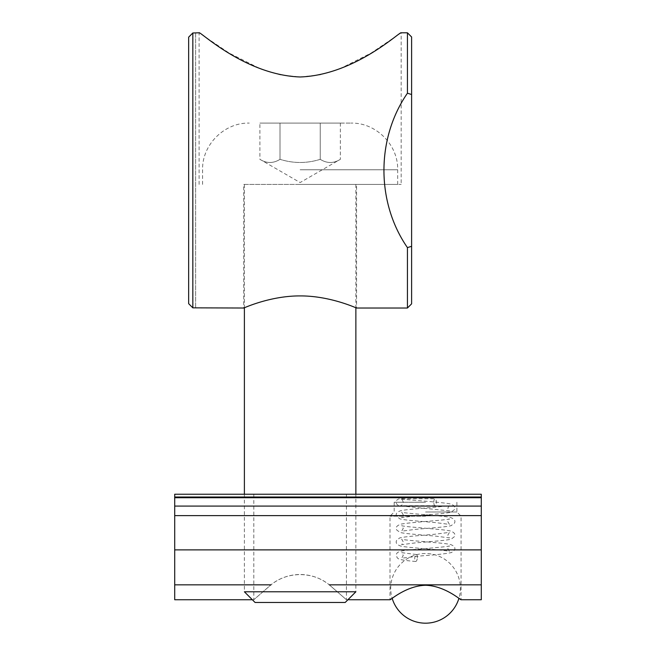 <?xml version="1.0" encoding="UTF-8"?>
<svg xmlns="http://www.w3.org/2000/svg" width="656" height="656" viewBox="0 0 656 656"><rect width="100%" height="100%" fill="white"/><g stroke="black" fill="none" stroke-linecap="round" stroke-linejoin="round"><path stroke-width="0.49" stroke-dasharray="3.28 2.46" d="M407.433 247.599L411.607 246.312L411.607 94.513L407.433 93.218C376.118 138.49 376.118 202.327 407.433 247.599L407.433 308.017M195.619 32.8L195.619 307.844L192.831 307.844L192.831 32.98L195.619 32.98L195.619 308.017M188.649 303.654L188.649 37.162M407.433 93.218L407.433 32.8M356.569 184.418L300.128 184.418L356.569 184.418L356.569 308.017C357.085 308.443 330.55 295.79 300.128 295.913C269.714 295.79 243.171 308.443 243.696 308.017L243.696 184.418L401.16 184.418L243.696 184.418M199.096 184.418L199.096 32.8L229.182 53.095L261.063 69.142L280.153 74.817L300.128 76.982L320.112 74.817L339.193 69.142L371.075 53.095L401.16 32.8L401.16 184.418M411.607 36.982L411.607 94.513M411.607 246.312L411.607 303.843M244.393 494.239L244.393 591.786L355.872 591.786L355.872 494.239M345.187 602.47L255.077 602.47M300.128 184.418L397.675 184.418L300.128 184.418M300.128 123.098L350.993 123.098L300.128 123.098M280.014 123.098L340.357 123.098L259.899 123.098L280.014 123.098L280.014 159.334C273.314 163.524 266.607 163.524 259.899 159.334C266.607 163.524 273.314 163.524 280.014 159.334L280.014 123.098M340.357 123.098L340.357 159.334L300.128 182.557L259.899 159.334L259.899 123.098M320.243 159.334C306.836 163.524 293.429 163.524 280.014 159.334C293.429 163.524 306.836 163.524 320.243 159.334L320.243 123.098L320.243 159.334C326.95 163.524 333.65 163.524 340.357 159.334C333.65 163.524 326.95 163.524 320.243 159.334M425.547 512L456.904 512L425.547 512M425.547 516.174L390.008 516.174L425.547 516.174M425.547 502.242L394.19 502.242L425.547 502.242M425.547 585.291C410.303 585.455 397.265 595.041 392.149 598.272A34.842 34.842 0 0 1 430.549 553.885A34.842 34.842 0 0 1 458.946 598.264C453.829 595.041 440.791 585.455 425.547 585.291M174.709 599.74L174.709 584.832L270.994 584.832L253.815 599.74L270.961 584.832C279.505 578.059 289.23 574.615 300.128 574.492C311.026 574.615 320.751 578.059 329.296 584.832L346.442 599.74L329.263 584.832C312.92 571.22 287.336 571.22 270.994 584.832L253.815 599.74L270.961 584.832M300.128 494.239L253.815 494.239L300.128 494.239M329.296 584.832L346.442 599.74L329.263 584.832L481.291 584.832L481.291 599.74M174.709 497.027L174.709 494.239L481.291 494.239L481.291 506.088L174.709 506.088L174.709 497.027L481.291 497.027M174.709 584.832L174.709 506.088L481.291 506.088L174.709 506.088M481.291 506.088L481.291 584.832M417.323 557.985A3.485 1.279 -84.9 0 0 416.339 554.517A3.485 1.279 -84.9 0 0 414.756 557.871A3.485 1.279 -84.9 0 0 415.715 561.454A3.485 1.279 -84.9 0 0 417.323 557.985M433.772 502.242A3.485 1.287 90 0 1 435.067 498.757A3.485 1.287 90 0 1 436.347 502.242A3.485 1.287 90 0 1 435.067 505.727A3.485 1.287 90 0 1 433.772 502.242M300.128 169.781L397.675 169.781L300.128 169.781M481.291 497.724L174.709 497.724M481.291 515.616L174.709 515.616M481.291 549.876L174.709 549.876M244.393 184.418L244.393 307.73M355.872 184.418L355.872 307.73M202.581 184.418L202.581 169.781C201.941 144.837 224.319 122.459 249.264 123.098M397.675 184.418L397.675 169.781C398.323 144.837 375.937 122.459 350.993 123.098M394.19 502.242L394.19 512L390.008 516.174L390.008 599.74M456.904 502.242L456.904 512L461.078 516.174L461.078 599.74M347.918 599.74L346.442 599.74L346.442 494.239M252.339 599.74L253.815 599.74L253.815 494.239M416.339 554.517L401.669 552.655L403.268 555.419L401.669 558.182L420.619 555.944C435.797 554.886 446.137 553.73 451.648 552.5L454.493 550.122C455.666 547.711 454.28 545.825 450.344 544.464C442.734 542.676 403.055 540.405 401.669 539.142L403.268 541.905L401.669 544.669L415.322 542.897C429.163 541.635 446.728 540.503 451.23 539.125L454.485 536.616C455.707 534.205 454.28 532.303 450.196 530.917C442.365 529.146 403.022 526.883 401.669 525.628L403.268 528.392L401.669 531.155L415.322 529.384C429.163 528.121 446.728 526.989 451.23 525.612L454.493 523.103C455.715 520.692 454.28 518.798 450.196 517.404C442.365 515.632 403.022 513.369 401.669 512.115L403.268 514.878L401.669 517.641L415.322 515.87C429.147 514.607 446.711 513.484 451.221 512.098L454.485 509.597C455.559 507.186 454.296 505.325 450.705 504.013C442.98 502.217 401.685 499.47 400.496 498.896C401.636 498.806 402.554 499.938 403.268 502.291C402.563 504.71 401.513 505.866 400.127 505.743L435.067 505.727M415.715 561.454C406.925 560.765 401.267 559.945 398.75 558.978L397.192 557.821L396.306 555.238C396.757 553.024 395.994 551.097 411.099 549.818C424.973 548.555 448.745 546.719 449.426 545.899L447.827 548.662L449.426 551.425C448.089 550.179 409.229 547.924 401.087 546.177C396.814 544.8 395.33 542.856 396.642 540.355L399.455 538.059C403.456 536.616 420.66 535.517 434.846 534.238L449.426 532.385L447.827 535.148L449.426 537.912L435.773 536.141C421.931 534.878 404.367 533.746 399.865 532.369L396.601 529.859C395.379 527.449 396.814 525.546 400.898 524.16C408.729 522.389 448.073 520.126 449.426 518.871L447.827 521.635L449.426 524.398L435.773 522.627C421.931 521.364 404.367 520.241 399.865 518.855L396.601 516.346C395.379 513.935 396.814 512.041 400.89 510.647C408.721 508.876 448.048 506.612 449.417 505.358L447.827 508.121L449.417 510.885L399.102 505.719C396.675 504.8 395.847 503.16 396.626 500.815C396.978 499.118 399.307 498.429 403.604 498.757L435.067 498.757"/><path stroke-width="0.98" d="M188.649 37.162L192.831 32.98L188.649 37.162L188.649 303.654L192.831 307.844L188.649 303.654M411.607 94.513L411.607 36.982L407.433 32.8L401.16 32.8C400.685 30.734 355.273 75.014 300.128 76.982C244.983 75.014 199.572 30.734 199.096 32.8L192.831 32.98L192.831 307.844L243.696 308.017C243.171 308.443 269.714 295.79 300.128 295.913C330.55 295.79 357.085 308.443 356.569 308.017L407.433 308.017L407.433 247.599C376.118 202.327 376.118 138.49 407.433 93.218L411.607 94.513L411.607 246.312L407.433 247.599M407.433 32.8L407.433 93.218M407.433 308.017L411.607 303.843L411.607 246.312M355.872 591.786L244.393 591.786L255.077 602.47L345.187 602.47L355.872 591.786M392.149 598.272L390.008 599.74C390.09 600.388 406.154 585.775 425.547 585.267C444.94 585.775 460.996 600.388 461.078 599.74L458.946 598.272A34.842 34.842 0 0 1 392.149 598.264M461.078 599.74L481.291 599.74L481.291 506.088L174.709 506.088L174.709 599.74L252.339 599.74M481.291 506.088L481.291 494.239L174.709 494.239L174.709 506.088M481.291 584.832L329.296 584.832M481.291 549.876L174.709 549.876M270.961 584.832L174.709 584.832M481.291 497.027L174.709 497.027M481.291 497.724L174.709 497.724M481.291 515.616L174.709 515.616M244.393 307.73L244.393 494.239M355.872 307.73L355.872 494.239M347.918 599.74L390.008 599.74"/></g></svg>
